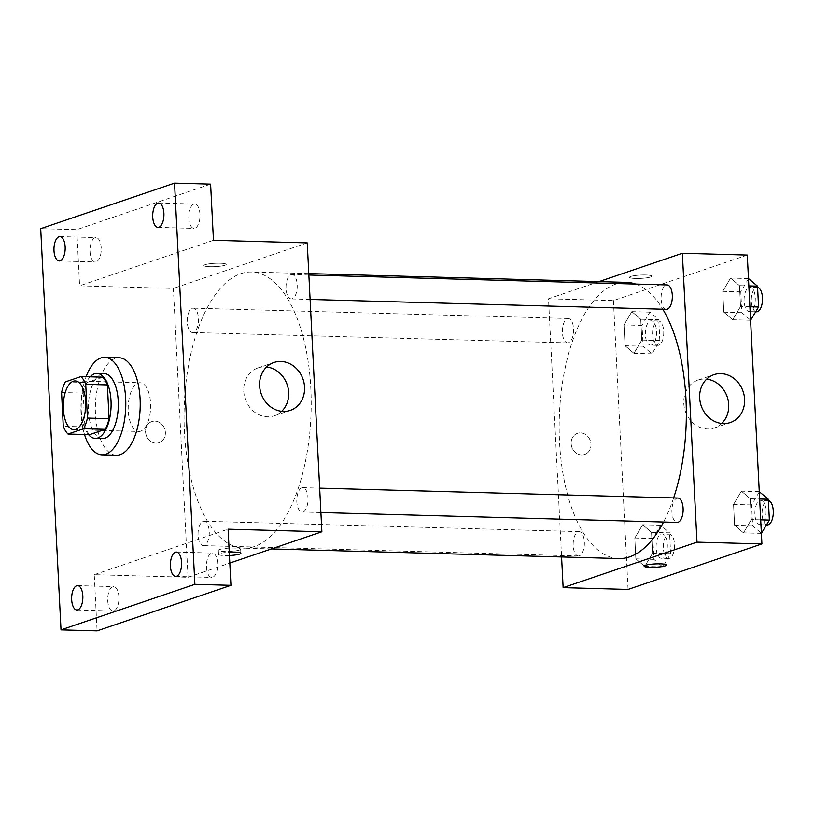 <?xml version="1.0" encoding="UTF-8"?>
<svg xmlns="http://www.w3.org/2000/svg" width="814" height="814" viewBox="0 0 814 814"><rect width="100%" height="100%" fill="white"/><g stroke="black" fill="none" stroke-linecap="round" stroke-linejoin="round"><path stroke-width="0.61" stroke-dasharray="4.07 3.05" d="M140.649 431.176A24.379 11.203 91.6 0 1 138.756 431.471A24.379 11.203 91.6 0 1 128.225 406.786A24.379 11.203 91.6 0 1 140.1 382.733A24.379 11.203 91.6 0 1 150.641 405.352A24.379 11.203 91.6 0 1 140.649 431.176M61.569 392.521L83.201 393.121L84.921 426.902L63.278 426.302M89.642 434.645A31.461 14.459 91.6 0 1 84.921 426.902M83.201 393.121A31.461 14.459 91.6 0 1 86.996 382.488L65.354 381.888M102.645 377.167L86.996 382.488M90.12 376.821A32.499 14.937 -88.4 0 0 81.268 410.958A32.499 14.937 -88.4 0 0 88.523 434.615M102.462 438.593A32.499 14.937 91.6 0 1 88.482 411.162A32.499 14.937 91.6 0 1 104.253 373.616M84.524 434.503A48.759 22.405 91.6 0 1 86.121 376.709M116.443 455.24A48.759 22.405 91.6 0 1 95.38 405.881A48.759 22.405 91.6 0 1 119.129 357.763M210.612 184.137L76.77 229.65L40.7 228.653M76.77 229.65L79.609 285.816L173.392 288.41L188.024 577.279L94.251 574.694L97.09 630.86M156.023 443.182A11.172 9.778 71.2 0 0 159.056 442.724A11.172 9.778 71.2 0 0 164.723 428.998A11.172 9.778 71.2 0 0 151.862 421.571A11.172 9.778 71.2 0 0 145.757 433.597A11.172 9.778 71.2 0 0 156.023 443.182A11.172 9.778 71.2 0 0 159.066 442.724A11.172 9.778 71.2 0 0 164.723 428.998A11.172 9.778 71.2 0 0 151.872 421.571A11.172 9.778 71.2 0 0 145.757 433.597A11.172 9.778 71.2 0 0 156.023 443.182M107.743 600.712A12.19 5.606 -88.4 0 0 112.983 610.999A12.19 5.606 -88.4 0 0 118.895 596.916A12.19 5.606 -88.4 0 0 113.655 586.629A12.19 5.606 -88.4 0 0 107.743 600.712M206.491 567.134A12.19 5.606 -88.4 0 0 211.732 577.421A12.19 5.606 -88.4 0 0 217.643 563.339A12.19 5.606 -88.4 0 0 212.403 553.052A12.19 5.606 -88.4 0 0 206.491 567.134M94.251 574.694L228.093 529.181M188.807 218.081A12.19 5.606 -88.4 0 0 194.047 228.368A12.19 5.606 -88.4 0 0 199.959 214.286A12.19 5.606 -88.4 0 0 194.719 203.999A12.19 5.606 -88.4 0 0 188.807 218.081M90.059 251.658A12.19 5.606 -88.4 0 0 95.299 261.945A12.19 5.606 -88.4 0 0 101.211 247.863A12.19 5.606 -88.4 0 0 95.971 237.576A12.19 5.606 -88.4 0 0 90.059 251.658M213.461 240.303L79.609 285.816M254.538 546.499A138.136 63.492 91.6 0 1 243.813 548.178A138.136 63.492 91.6 0 1 184.168 408.333A138.136 63.492 91.6 0 1 251.445 272.008A138.136 63.492 91.6 0 1 311.192 400.183A138.136 63.492 91.6 0 1 254.538 546.499M307.234 242.898L173.392 288.41M188.024 577.279L229.813 563.074M292.216 298.779A12.19 5.606 91.6 0 1 291.27 298.921A12.19 5.606 91.6 0 1 286.009 286.589A12.19 5.606 91.6 0 1 291.941 274.552A12.19 5.606 91.6 0 1 297.222 285.867A12.19 5.606 91.6 0 1 292.216 298.779M204.263 545.472A12.19 5.606 91.6 0 1 203.317 545.624A12.19 5.606 91.6 0 1 198.056 533.282A12.19 5.606 91.6 0 1 203.988 521.255A12.19 5.606 91.6 0 1 209.269 532.57A12.19 5.606 91.6 0 1 204.263 545.472M193.467 332.356A12.19 5.606 91.6 0 1 192.521 332.499A12.19 5.606 91.6 0 1 187.261 320.167A12.19 5.606 91.6 0 1 193.193 308.13A12.19 5.606 91.6 0 1 198.463 319.444A12.19 5.606 91.6 0 1 193.467 332.356M301.791 487.83A12.19 5.606 -88.4 0 0 296.795 500.742A12.19 5.606 -88.4 0 0 302.065 512.047A12.19 5.606 -88.4 0 0 308.007 500.02A12.19 5.606 -88.4 0 0 302.737 487.678A12.19 5.606 -88.4 0 0 301.791 487.83M205.148 264.682A11.172 1.669 177.1 0 0 203.907 265.517A11.172 1.669 177.1 0 0 215.15 266.626A11.172 1.669 177.1 0 0 226.231 264.387A11.172 1.669 177.1 0 0 217.653 263.207A11.172 1.669 177.1 0 0 205.148 264.682A11.172 1.669 177.1 0 0 203.907 265.527A11.172 1.669 177.1 0 0 215.15 266.626A11.172 1.669 177.1 0 0 226.231 264.397A11.172 1.669 177.1 0 0 217.653 263.207A11.172 1.669 177.1 0 0 205.148 264.692M229.426 555.514A11.172 1.669 -2.9 0 1 218.539 554.395A11.172 1.669 -2.9 0 1 229.263 552.177M239.418 550.061A11.172 1.669 -2.9 0 1 226.903 551.536A11.172 1.669 -2.9 0 1 218.335 550.345A11.172 1.669 -2.9 0 1 229.416 548.117A11.172 1.669 -2.9 0 1 240.659 549.216A11.172 1.669 -2.9 0 1 239.418 550.061M281.695 411.304A25.295 22.151 -108.8 0 1 274.359 415.791A25.295 22.151 -108.8 0 1 267.48 416.819A25.295 22.151 -108.8 0 1 244.22 395.136A25.295 22.151 -108.8 0 1 258.069 367.887A25.295 22.151 -108.8 0 1 266.616 366.972M618.925 558.546A138.136 63.492 91.6 0 1 559.279 418.701A138.136 63.492 91.6 0 1 626.566 282.377M635.632 284.055A138.136 63.492 91.6 0 1 662.789 309.188M673.636 497.934A138.136 63.492 91.6 0 1 663.552 522.039M677.859 498.046A12.19 5.606 -88.4 0 0 676.912 498.199A12.19 5.606 -88.4 0 0 671.906 511.111A12.19 5.606 -88.4 0 0 677.177 522.415M568.579 342.725A12.19 5.606 91.6 0 1 567.633 342.867A12.19 5.606 91.6 0 1 562.372 330.525A12.19 5.606 91.6 0 1 568.314 318.498A12.19 5.606 91.6 0 1 573.585 329.812A12.19 5.606 91.6 0 1 568.579 342.725M579.375 555.84A12.19 5.606 91.6 0 1 578.428 555.993A12.19 5.606 91.6 0 1 573.168 543.65A12.19 5.606 91.6 0 1 579.11 531.623A12.19 5.606 91.6 0 1 584.381 542.938A12.19 5.606 91.6 0 1 579.375 555.84M666.381 309.289A12.19 5.606 91.6 0 1 661.121 296.957A12.19 5.606 91.6 0 1 667.063 284.92M598.982 281.613L548.504 298.779L561.589 556.959M747.272 255.057L613.43 300.57L548.504 298.779M613.43 300.57L628.062 589.448M581.634 454.945A11.172 9.778 71.2 0 0 584.666 454.487A11.172 9.778 71.2 0 0 590.333 440.761A11.172 9.778 71.2 0 0 577.472 433.333A11.172 9.778 71.2 0 0 571.357 445.37A11.172 9.778 71.2 0 0 581.634 454.945A11.172 9.778 71.2 0 0 584.666 454.487A11.172 9.778 71.2 0 0 590.333 440.761A11.172 9.778 71.2 0 0 577.482 433.333A11.172 9.778 71.2 0 0 571.367 445.37A11.172 9.778 71.2 0 0 581.634 454.945M739.478 285.633L730.585 278.052L722.751 291.32L723.809 312.169L732.702 319.749L740.537 306.481L739.478 285.633L730.585 278.052L722.751 291.32L723.809 312.169L732.702 319.749L740.537 306.481L739.478 285.633L748.839 285.897M651.526 532.336L642.633 524.755L634.798 538.023L635.856 558.872L644.749 566.452L652.584 553.184L651.526 532.336L642.633 524.755L634.798 538.023L635.856 558.872L644.749 566.452L652.584 553.184L651.526 532.336L669.566 532.834L660.673 525.254L652.838 538.522L653.886 559.371L662.779 566.951L670.624 553.683L669.566 532.834M640.73 319.21L631.837 311.63L624.002 324.898L625.06 345.747L633.953 353.327L641.788 340.059L640.73 319.21L631.837 311.63L624.002 324.898L625.06 345.747L633.953 353.327L641.788 340.059L640.73 319.21L658.77 319.709L649.877 312.128L642.043 325.397L643.091 346.245L651.983 353.825L659.828 340.557L658.77 319.709M750.284 498.758L741.381 491.178L733.546 504.446L734.604 525.295L743.497 532.875L751.332 519.607L750.284 498.758L741.381 491.178L733.546 504.446L734.604 525.295L743.497 532.875L751.332 519.607L750.284 498.758L759.635 499.013M630.758 276.445A11.172 1.669 177.1 0 0 629.517 277.289A11.172 1.669 177.1 0 0 640.76 278.388A11.172 1.669 177.1 0 0 651.831 276.149A11.172 1.669 177.1 0 0 643.264 274.969A11.172 1.669 177.1 0 0 630.758 276.445A11.172 1.669 177.1 0 0 629.517 277.289A11.172 1.669 177.1 0 0 640.76 278.388A11.172 1.669 177.1 0 0 651.831 276.16A11.172 1.669 177.1 0 0 643.264 274.969A11.172 1.669 177.1 0 0 630.758 276.455M644.149 566.147L644.149 566.157A11.172 1.669 -2.9 0 1 644.149 566.147A11.172 1.669 -2.9 0 1 655.229 563.919A11.172 1.669 -2.9 0 1 666.473 565.018A11.172 1.669 -2.9 0 1 666.473 565.028L666.473 565.028M721.723 423.473A25.295 22.151 -108.8 0 1 714.397 427.95A25.295 22.151 -108.8 0 1 707.508 428.988A25.295 22.151 -108.8 0 1 684.259 407.295A25.295 22.151 -108.8 0 1 698.107 380.046A25.295 22.151 -108.8 0 1 706.654 379.131M759.421 491.676L751.587 504.945L752.635 525.793L761.528 533.374M761.09 524.562A12.19 5.606 91.6 0 1 760.144 524.704A12.19 5.606 91.6 0 1 754.873 512.372A12.19 5.606 91.6 0 1 760.815 500.345A12.19 5.606 91.6 0 1 766.086 511.65A12.19 5.606 91.6 0 1 761.09 524.562M759.259 491.676L741.381 491.178M751.587 504.945L733.546 504.446M752.635 525.793L734.604 525.295M761.375 533.363L743.497 532.875M760.693 519.861L751.332 519.607M767.358 524.908A12.19 5.606 91.6 0 1 762.087 512.566A12.19 5.606 91.6 0 1 768.029 500.539A12.19 5.606 91.6 0 1 768.375 500.579M748.626 278.551L740.791 291.819L741.839 312.668L750.732 320.248M750.294 311.436A12.19 5.606 91.6 0 1 749.348 311.589A12.19 5.606 91.6 0 1 744.077 299.247A12.19 5.606 91.6 0 1 750.02 287.22A12.19 5.606 91.6 0 1 755.29 298.524A12.19 5.606 91.6 0 1 750.294 311.436M748.463 278.551L730.585 278.052M740.791 291.819L722.751 291.32M741.839 312.668L723.809 312.169M750.579 320.248L732.702 319.749M749.898 306.746L740.537 306.481M756.552 311.782A12.19 5.606 91.6 0 1 751.291 299.45A12.19 5.606 91.6 0 1 757.234 287.413A12.19 5.606 91.6 0 1 757.58 287.454M662.342 558.139A12.19 5.606 91.6 0 1 661.395 558.282A12.19 5.606 91.6 0 1 656.125 545.95A12.19 5.606 91.6 0 1 662.067 533.913A12.19 5.606 91.6 0 1 667.338 545.227A12.19 5.606 91.6 0 1 662.342 558.139M660.673 525.254L642.633 524.755M652.838 538.522L634.798 538.023M653.886 559.371L635.856 558.872M662.779 566.951L644.749 566.452M670.624 553.683L652.584 553.184M669.556 558.333A12.19 5.606 91.6 0 1 668.609 558.485A12.19 5.606 91.6 0 1 663.339 546.143A12.19 5.606 91.6 0 1 669.281 534.116A12.19 5.606 91.6 0 1 674.552 545.431A12.19 5.606 91.6 0 1 669.556 558.333M651.546 345.014A12.19 5.606 91.6 0 1 650.59 345.156A12.19 5.606 91.6 0 1 645.329 332.824A12.19 5.606 91.6 0 1 651.271 320.797A12.19 5.606 91.6 0 1 656.542 332.102A12.19 5.606 91.6 0 1 651.546 345.014M649.877 312.128L631.837 311.63M642.043 325.397L624.002 324.898M643.091 346.245L625.06 345.747M651.983 353.825L633.953 353.327M659.828 340.557L641.788 340.059M658.75 345.217A12.19 5.606 91.6 0 1 657.804 345.36A12.19 5.606 91.6 0 1 652.543 333.018A12.19 5.606 91.6 0 1 658.485 320.991A12.19 5.606 91.6 0 1 663.756 332.305A12.19 5.606 91.6 0 1 658.75 345.217M73.83 429.67L138.756 431.471M75.173 380.942L140.1 382.733M59.229 260.948L95.299 261.945M59.91 236.579L95.971 237.576M76.913 610.001L112.983 610.999M77.584 585.632L113.655 586.629M175.661 576.424L211.732 577.421M176.333 552.055L212.403 553.052M157.977 227.371L194.047 228.368M158.659 203.001L194.719 203.999M218.335 550.345L218.539 554.395M240.659 549.216L240.863 553.266M274.359 415.791L290.242 410.388M258.069 367.887L273.952 362.484M308.791 273.596L251.445 272.008M271.388 548.931L243.813 548.178M302.065 512.047L320.899 512.566M302.737 487.678L319.658 488.146M568.314 318.498L193.193 308.13M567.633 342.867L192.521 332.499M579.11 531.623L203.988 521.255M578.428 555.993L203.317 545.624M308.862 275.02L291.941 274.552M310.103 299.44L291.27 298.921M714.397 427.95L730.28 422.558M698.107 380.046L713.99 374.644M768.029 500.539L760.815 500.345M766.544 524.888L760.144 524.704M757.234 287.413L750.02 287.22M755.748 311.762L749.348 311.589M669.281 534.116L662.067 533.913M668.609 558.485L661.395 558.282M658.485 320.991L651.271 320.797M657.804 345.36L650.59 345.156"/><path stroke-width="1.22" d="M75.722 429.375A24.379 11.203 91.6 0 1 73.83 429.67A24.379 11.203 91.6 0 1 63.299 404.996A24.379 11.203 91.6 0 1 75.173 380.942A24.379 11.203 91.6 0 1 85.724 403.561A24.379 11.203 91.6 0 1 75.722 429.375M87.444 418.081L85.735 384.31A31.461 14.459 91.6 0 0 81.003 376.567L65.354 381.888A31.461 14.459 91.6 0 0 61.569 392.521L63.278 426.302A31.461 14.459 91.6 0 0 68 434.045L83.649 428.724A31.461 14.459 91.6 0 0 87.444 418.081L109.086 418.681L107.377 384.91L85.735 384.31M68 434.045L89.642 434.645L105.291 429.324L83.649 428.724M81.003 376.567L102.645 377.167A31.461 14.459 91.6 0 1 107.377 384.91M109.086 418.681A31.461 14.459 91.6 0 1 105.291 429.324M88.523 434.615A32.499 14.937 -88.4 0 0 95.248 438.39A32.499 14.937 -88.4 0 0 111.08 406.318A32.499 14.937 -88.4 0 0 97.039 373.412A32.499 14.937 -88.4 0 0 90.12 376.821M97.039 373.412L104.253 373.616A32.499 14.937 91.6 0 1 118.315 403.775A32.499 14.937 91.6 0 1 104.986 438.197A32.499 14.937 91.6 0 1 102.462 438.593L95.248 438.39M86.121 376.709A48.759 22.405 91.6 0 1 104.701 357.366A48.759 22.405 91.6 0 1 125.794 402.604A48.759 22.405 91.6 0 1 105.8 454.253A48.759 22.405 91.6 0 1 102.015 454.843A48.759 22.405 91.6 0 1 84.524 434.503M104.701 357.366L119.129 357.763A48.759 22.405 91.6 0 1 140.222 403.001A48.759 22.405 91.6 0 1 120.228 454.65A48.759 22.405 91.6 0 1 116.443 455.24L102.015 454.843M163.899 213.288A12.19 5.606 91.6 0 1 157.977 227.371A12.19 5.606 91.6 0 1 152.717 215.028A12.19 5.606 91.6 0 1 158.659 203.001A12.19 5.606 91.6 0 1 163.899 213.288M181.573 562.342A12.19 5.606 91.6 0 1 175.661 576.424A12.19 5.606 91.6 0 1 170.401 564.082A12.19 5.606 91.6 0 1 176.333 552.055A12.19 5.606 91.6 0 1 181.573 562.342M82.825 595.919A12.19 5.606 91.6 0 1 76.913 610.001A12.19 5.606 91.6 0 1 71.652 597.659A12.19 5.606 91.6 0 1 77.584 585.632A12.19 5.606 91.6 0 1 82.825 595.919M65.151 246.866A12.19 5.606 91.6 0 1 59.229 260.948A12.19 5.606 91.6 0 1 53.968 248.606A12.19 5.606 91.6 0 1 59.91 236.579A12.19 5.606 91.6 0 1 65.151 246.866M40.7 228.653L61.019 629.863L194.872 584.35L174.542 183.14L40.7 228.653M229.813 563.074L321.876 531.776L228.093 529.181L230.942 585.347L97.09 630.86L61.019 629.863M230.942 585.347L194.872 584.35M321.876 531.776L307.234 242.898L213.461 240.303L210.612 184.137L174.542 183.14M283.364 411.426A25.295 22.151 -108.8 0 1 260.104 389.733A25.295 22.151 -108.8 0 1 273.952 362.484A25.295 22.151 -108.8 0 1 303.062 379.304A25.295 22.151 -108.8 0 1 290.242 410.388A25.295 22.151 -108.8 0 1 283.364 411.426M229.263 552.177A11.172 1.669 -2.9 0 1 240.863 553.266A11.172 1.669 -2.9 0 1 239.621 554.1A11.172 1.669 -2.9 0 1 229.426 555.514M266.616 366.972A25.295 22.151 -108.8 0 1 287.179 384.707A25.295 22.151 -108.8 0 1 281.695 411.304M663.552 522.039A138.136 63.492 91.6 0 1 629.66 556.868A138.136 63.492 91.6 0 1 618.925 558.546L271.388 548.931M308.791 273.596L626.566 282.377A138.136 63.492 91.6 0 1 635.632 284.055M662.789 309.188A138.136 63.492 91.6 0 1 673.636 497.934M320.899 512.566L677.177 522.415A12.19 5.606 -88.4 0 0 683.119 510.388A12.19 5.606 -88.4 0 0 677.859 498.046L319.658 488.146M308.862 275.02L667.063 284.92A12.19 5.606 91.6 0 1 672.333 296.235A12.19 5.606 91.6 0 1 667.327 309.147A12.19 5.606 91.6 0 1 666.381 309.289L310.103 299.44M561.589 556.959L563.135 587.647L696.988 542.144L682.356 253.266L598.982 281.613M682.356 253.266L747.272 255.057L761.914 543.935L628.062 589.448L563.135 587.647M761.914 543.935L696.988 542.144M723.392 423.585A25.295 22.151 -108.8 0 1 700.142 401.892A25.295 22.151 -108.8 0 1 713.99 374.644A25.295 22.151 -108.8 0 1 743.101 391.473A25.295 22.151 -108.8 0 1 730.28 422.558A25.295 22.151 -108.8 0 1 723.392 423.585M666.473 565.028A11.172 1.669 -2.9 0 1 665.231 565.862A11.172 1.669 -2.9 0 1 652.726 567.348A11.172 1.669 -2.9 0 1 644.149 566.157A11.172 1.669 -2.9 0 1 655.229 563.929A11.172 1.669 -2.9 0 1 666.473 565.028A11.172 1.669 -2.9 0 1 665.231 565.862A11.172 1.669 -2.9 0 1 652.736 567.338A11.172 1.669 -2.9 0 1 644.149 566.157M706.654 379.131A25.295 22.151 -108.8 0 1 727.217 396.876A25.295 22.151 -108.8 0 1 721.723 423.473M761.375 533.363L769.372 520.105L768.314 499.257L759.259 491.676M769.372 520.105L760.693 519.861M768.314 499.257L759.635 499.013M768.375 500.579A12.19 5.606 91.6 0 1 773.3 512.24A12.19 5.606 91.6 0 1 768.304 524.765A12.19 5.606 91.6 0 1 767.358 524.908L766.544 524.888M750.579 320.248L758.577 306.98L757.519 286.131L748.463 278.551M758.577 306.98L749.898 306.746M757.519 286.131L748.839 285.897M757.58 287.454A12.19 5.606 91.6 0 1 762.504 299.114A12.19 5.606 91.6 0 1 757.508 311.64A12.19 5.606 91.6 0 1 756.552 311.782L755.748 311.762"/></g></svg>
